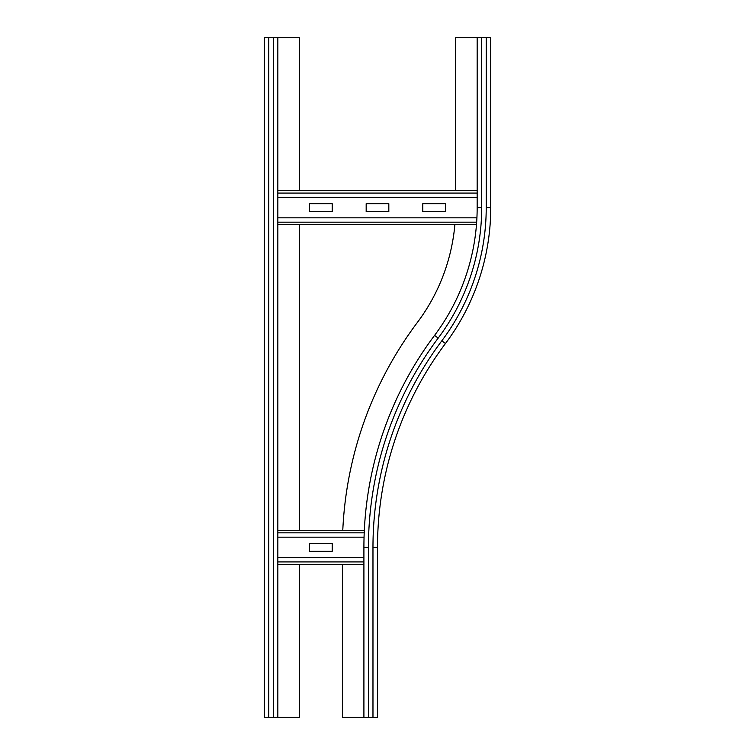 <?xml version="1.0" encoding="UTF-8"?>
<svg xmlns="http://www.w3.org/2000/svg" width="755" height="755" viewBox="0 0 755 755"><rect width="100%" height="100%" fill="white"/><g stroke="black" fill="none" stroke-linecap="round" stroke-linejoin="round"><path stroke-width="1.13" d="M377.5 547.375L372.97 547.375A344.28 344.28 0 0 1 441.826 340.807L445.45 343.525A339.75 339.75 0 0 0 377.5 547.375A339.75 339.75 0 0 1 445.45 343.525A339.75 339.75 0 0 0 377.5 547.375L377.5 717.25L363.91 717.25L363.91 547.375A353.34 353.34 0 0 1 434.578 335.371A212.91 212.91 0 0 0 477.16 207.625L477.16 37.75L490.75 37.75L490.75 207.625A226.5 226.5 0 0 1 445.45 343.525A226.5 226.5 0 0 0 490.75 207.625L486.22 207.625L486.22 37.75M455.642 190.637L455.642 37.75L477.16 37.75M342.779 530.387A374.857 374.857 0 0 1 417.364 322.461A191.393 191.393 0 0 0 454.887 224.612M363.91 717.25L342.392 717.25L342.392 564.362M277.84 37.75L277.84 717.25L264.25 717.25L264.25 37.75L299.357 37.75L299.357 190.637M299.357 564.362L299.357 717.25L277.84 717.25M299.357 224.612L299.357 530.387M309.55 543.411L332.2 543.411L332.2 551.339L309.55 551.339L309.55 543.411M277.84 564.362L363.91 564.362M363.91 557.567L277.84 557.567M277.84 530.387L364.316 530.387L277.84 530.387M364.061 537.183L277.84 537.183M366.175 203.661L388.825 203.661L388.825 211.589L366.175 211.589L366.175 203.661M422.8 203.661L445.45 203.661L445.45 211.589L422.8 211.589L422.8 203.661M309.55 203.661L332.2 203.661L332.2 211.589L309.55 211.589L309.55 203.661M277.84 224.612L476.481 224.612L277.84 224.612M476.915 217.817L277.84 217.817M277.84 190.637L477.16 190.637M477.16 197.432L277.84 197.432M368.44 717.25L368.44 547.375L363.91 547.375A353.34 353.34 0 0 1 434.578 335.371A212.91 212.91 0 0 0 477.16 207.625L481.69 207.625L481.69 37.75M441.826 340.807A221.97 221.97 0 0 0 486.22 207.625M434.578 335.371L438.202 338.089A217.44 217.44 0 0 0 481.69 207.625M368.44 547.375A348.81 348.81 0 0 1 438.202 338.089M372.97 717.25L372.97 547.375M273.31 37.75L273.31 717.25M268.78 37.75L268.78 717.25M277.84 561.918L363.91 561.918M277.84 532.832L364.212 532.832M277.84 222.168L476.66 222.168M277.84 193.082L477.16 193.082"/></g></svg>
